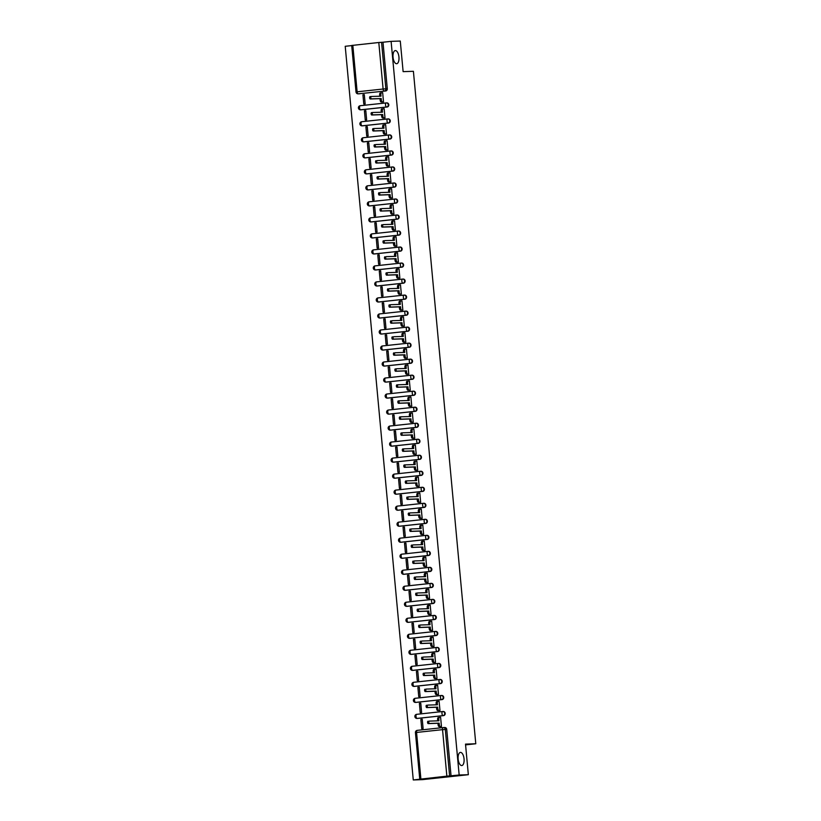 <?xml version="1.0" encoding="UTF-8"?>
<svg xmlns="http://www.w3.org/2000/svg" width="821" height="821" viewBox="0 0 821 821"><rect width="100%" height="100%" fill="white"/><g stroke="black" fill="none" stroke-linecap="round" stroke-linejoin="round"><path stroke-width="1.23" d="M396.605 63.72A6.599 2.945 -96.1 0 1 393.054 57.357A6.599 2.945 -96.1 0 1 395.291 50.594A6.599 2.945 -96.1 0 1 395.383 50.584A6.599 2.945 -96.1 0 1 398.934 56.947A6.599 2.945 -96.1 0 1 396.707 63.72A6.599 2.945 -96.1 0 1 396.605 63.72M461.71 765.552A6.599 2.945 -96.1 0 1 458.159 759.189A6.599 2.945 -96.1 0 1 460.396 752.416A6.599 2.945 -96.1 0 1 460.489 752.405A6.599 2.945 -96.1 0 1 464.039 758.778A6.599 2.945 -96.1 0 1 461.813 765.541A6.599 2.945 -96.1 0 1 461.71 765.552M360.922 109.809A2.063 1.847 -91.9 0 0 361.168 109.798L387.143 107.007A2.063 1.847 -91.9 0 0 386.763 102.892L386.496 102.902M362.41 125.829A2.063 1.847 -91.9 0 0 362.646 125.818L388.631 123.017A2.063 1.847 -91.9 0 0 388.241 118.912L387.984 118.922M363.888 141.838A2.063 1.847 -91.9 0 0 364.134 141.838L390.108 139.036A2.063 1.847 -91.9 0 0 389.729 134.931L389.472 134.942M365.376 157.858A2.063 1.847 -91.9 0 0 365.622 157.848L391.596 155.056A2.063 1.847 -91.9 0 0 391.217 150.941L390.95 150.951M366.864 173.878A2.063 1.847 -91.9 0 0 367.11 173.867L393.085 171.066A2.063 1.847 -91.9 0 0 392.705 166.961L392.438 166.971M368.352 189.887A2.063 1.847 -91.9 0 0 368.598 189.877L394.573 187.085A2.063 1.847 -91.9 0 0 394.193 182.98L393.926 182.98M369.84 205.907A2.063 1.847 -91.9 0 0 370.076 205.897L396.05 203.095A2.063 1.847 -91.9 0 0 395.671 198.99L395.414 199M371.318 221.916A2.063 1.847 -91.9 0 0 371.564 221.916L397.538 219.115A2.063 1.847 -91.9 0 0 397.159 215.01L396.892 215.02M372.806 237.936A2.063 1.847 -91.9 0 0 373.052 237.926L399.027 235.134A2.063 1.847 -91.9 0 0 398.647 231.029L398.38 231.029M374.294 253.956A2.063 1.847 -91.9 0 0 374.54 253.946L400.515 251.144A2.063 1.847 -91.9 0 0 400.135 247.039L399.868 247.049M375.782 269.965A2.063 1.847 -91.9 0 0 376.018 269.965L401.992 267.164A2.063 1.847 -91.9 0 0 401.613 263.059L401.356 263.069M377.26 285.985A2.063 1.847 -91.9 0 0 377.506 285.975L403.48 283.183A2.063 1.847 -91.9 0 0 403.101 279.068L402.844 279.078M378.748 302.005A2.063 1.847 -91.9 0 0 378.994 301.995L404.969 299.193A2.063 1.847 -91.9 0 0 404.589 295.088L404.322 295.098M380.236 318.014A2.063 1.847 -91.9 0 0 380.482 318.004L406.457 315.213A2.063 1.847 -91.9 0 0 406.077 311.108L405.81 311.108M381.724 334.034A2.063 1.847 -91.9 0 0 381.97 334.024L407.945 331.222A2.063 1.847 -91.9 0 0 407.555 327.117L407.298 327.127M383.202 350.044A2.063 1.847 -91.9 0 0 383.448 350.044L409.422 347.242A2.063 1.847 -91.9 0 0 409.043 343.137L408.786 343.147M384.69 366.063A2.063 1.847 -91.9 0 0 384.936 366.053L410.911 363.262A2.063 1.847 -91.9 0 0 410.531 359.157L410.264 359.157M386.178 382.083A2.063 1.847 -91.9 0 0 386.424 382.073L412.399 379.271A2.063 1.847 -91.9 0 0 412.019 375.166L411.752 375.176M387.666 398.093A2.063 1.847 -91.9 0 0 387.912 398.093L413.887 395.291A2.063 1.847 -91.9 0 0 413.507 391.186L413.24 391.196M389.154 414.112A2.063 1.847 -91.9 0 0 389.39 414.102L415.364 411.311A2.063 1.847 -91.9 0 0 414.985 407.195L414.728 407.206M390.632 430.132A2.063 1.847 -91.9 0 0 390.878 430.122L416.852 427.32A2.063 1.847 -91.9 0 0 416.473 423.215L416.216 423.226M392.12 446.142A2.063 1.847 -91.9 0 0 392.366 446.131L418.341 443.34A2.063 1.847 -91.9 0 0 417.961 439.235L417.694 439.235M393.608 462.161A2.063 1.847 -91.9 0 0 393.854 462.151L419.829 459.35A2.063 1.847 -91.9 0 0 419.449 455.245L419.182 455.255M395.096 478.171A2.063 1.847 -91.9 0 0 395.342 478.171L421.317 475.369A2.063 1.847 -91.9 0 0 420.927 471.264L420.67 471.275M396.574 494.191A2.063 1.847 -91.9 0 0 396.82 494.18L422.794 491.389A2.063 1.847 -91.9 0 0 422.415 487.284L422.158 487.284M398.062 510.21A2.063 1.847 -91.9 0 0 398.308 510.2L424.283 507.399A2.063 1.847 -91.9 0 0 423.903 503.294L423.636 503.304M399.55 526.22A2.063 1.847 -91.9 0 0 399.796 526.22L425.771 523.418A2.063 1.847 -91.9 0 0 425.391 519.313L425.124 519.324M401.038 542.24A2.063 1.847 -91.9 0 0 401.284 542.229L427.259 539.438A2.063 1.847 -91.9 0 0 426.879 535.323L426.612 535.333M402.526 558.259A2.063 1.847 -91.9 0 0 402.762 558.249L428.736 555.448A2.063 1.847 -91.9 0 0 428.357 551.343L428.1 551.353M404.004 574.269A2.063 1.847 -91.9 0 0 404.25 574.259L430.225 571.467A2.063 1.847 -91.9 0 0 429.845 567.362L429.588 567.373M405.492 590.289A2.063 1.847 -91.9 0 0 405.738 590.278L431.713 587.477A2.063 1.847 -91.9 0 0 431.333 583.372L431.066 583.382M406.98 606.308A2.063 1.847 -91.9 0 0 407.226 606.298L433.201 603.497A2.063 1.847 -91.9 0 0 432.821 599.392L432.554 599.402M408.468 622.318A2.063 1.847 -91.9 0 0 408.714 622.308L434.689 619.516A2.063 1.847 -91.9 0 0 434.299 615.411L434.042 615.411M409.946 638.338A2.063 1.847 -91.9 0 0 410.192 638.328L436.167 635.526A2.063 1.847 -91.9 0 0 435.787 631.421L435.53 631.431M411.434 654.347A2.063 1.847 -91.9 0 0 411.68 654.347L437.655 651.546A2.063 1.847 -91.9 0 0 437.275 647.441L437.008 647.451M412.922 670.367A2.063 1.847 -91.9 0 0 413.168 670.357L439.143 667.565A2.063 1.847 -91.9 0 0 438.763 663.45L438.496 663.46M414.41 686.387A2.063 1.847 -91.9 0 0 414.656 686.377L440.631 683.575A2.063 1.847 -91.9 0 0 440.251 679.47L439.984 679.48M415.898 702.396A2.063 1.847 -91.9 0 0 416.134 702.386L442.109 699.595A2.063 1.847 -91.9 0 0 441.729 695.49L441.472 695.5M417.376 718.416A2.063 1.847 -91.9 0 0 417.622 718.406L443.597 715.604A2.063 1.847 -91.9 0 0 443.217 711.499L442.96 711.509M351.706 45.596L345.22 46.294L413.271 779.95L446.86 776.153L442.54 729.653L416.565 732.445L420.886 778.955M468.339 774.706L459.165 775.003L391.104 41.358L400.279 41.05L403.121 71.643L413.404 71.304L475.78 743.764L465.507 744.113L468.339 774.706L422.446 779.642L413.271 779.95M352.825 45.299L357.135 91.808L356.006 91.973L351.696 45.463L378.799 42.507L382.986 42.23L387.296 88.74A2.063 1.847 88.1 0 1 385.654 90.987L358.254 93.83A2.063 1.847 88.1 0 1 358.13 93.84L359.557 93.789A2.063 1.847 -91.9 0 0 359.68 93.789M382.986 42.23L391.104 41.358M451.047 775.886L446.727 729.376L442.54 729.653A2.063 0.924 -96.1 0 1 443.248 727.57L417.273 730.362A2.063 2.063 0 0 0 415.436 732.609L416.565 732.445A2.063 0.924 -96.1 0 1 417.273 730.362A2.063 0.924 -96.1 0 1 417.304 730.362L443.217 727.57A2.063 0.924 -96.1 0 1 443.278 727.57A2.063 1.847 88.1 0 1 445.3 729.417L449.61 775.927L459.165 775.003M449.61 775.927L446.86 776.153M440.077 726.606L441.462 726.523L440.6 717.277L439.82 717.359M420.865 719.401L421.727 728.648L423.102 728.494L422.24 719.258L420.865 719.401L422.251 719.36M419.387 703.392L420.239 712.628L421.614 712.484L420.763 703.238L419.387 703.392L420.773 703.34M438.588 710.596L439.974 710.504L439.112 701.267L438.332 701.35M417.899 687.372L418.751 696.619L420.126 696.465L419.274 687.228L417.899 687.372L419.285 687.331M437.1 694.576L438.486 694.484L437.634 685.248L436.844 685.33M416.411 671.362L417.273 680.599L418.648 680.445L417.786 671.209L416.411 671.362L417.797 671.311M435.623 678.567L436.998 678.474L436.146 669.228L435.366 669.32M414.923 655.343L415.785 664.579L417.16 664.435L416.298 655.189L414.923 655.343L416.309 655.291M434.135 662.547L435.52 662.455L434.658 653.218L433.878 653.3M413.435 639.323L414.297 648.569L415.672 648.416L414.821 639.179L413.435 639.323L414.831 639.282M432.646 646.527L434.032 646.445L433.17 637.199L432.39 637.281M411.957 623.313L412.809 632.55L414.184 632.406L413.332 623.16L411.957 623.313L413.343 623.262M431.158 630.518L432.544 630.425L431.692 621.189L430.902 621.271M410.469 607.294L411.321 616.53L412.706 616.386L411.844 607.15L410.469 607.294L411.855 607.253M429.681 614.498L431.056 614.406L430.204 605.169L429.424 605.251M408.981 591.274L409.843 600.52L411.218 600.367L410.356 591.13L408.981 591.274L410.367 591.233M428.193 598.478L429.578 598.396L428.716 589.15L427.936 589.232M407.493 575.264L408.355 584.501L409.73 584.357L408.868 575.111L407.493 575.264L408.879 575.213M426.704 582.469L428.09 582.376L427.228 573.14L426.448 573.222M406.015 559.245L406.867 568.481L408.242 568.337L407.39 559.101L406.015 559.245L407.401 559.204M425.216 566.449L426.602 566.357L425.74 557.12L424.96 557.202M404.527 543.235L405.379 552.471L406.754 552.317L405.902 543.081L404.527 543.235L405.913 543.184M423.728 550.439L425.114 550.347L424.262 541.101L423.472 541.193M403.039 527.215L403.901 536.452L405.276 536.308L404.414 527.061L403.039 527.215L404.425 527.164M422.251 534.42L423.626 534.327L422.774 525.091L421.994 525.173M401.551 511.196L402.413 520.442L403.788 520.288L402.926 511.052L401.551 511.196L402.937 511.155M420.763 518.4L422.148 518.308L421.286 509.071L420.506 509.153M400.063 495.186L400.925 504.422L402.3 504.279L401.448 495.032L400.063 495.186L401.459 495.135M419.274 502.39L420.66 502.298L419.798 493.062L419.018 493.144M398.585 479.166L399.437 488.403L400.812 488.259L399.96 479.023L398.585 479.166L399.971 479.125M417.786 486.371L419.172 486.278L418.32 477.042L417.53 477.124M397.097 463.147L397.949 472.393L399.334 472.239L398.472 463.003L397.097 463.147L398.483 463.106M416.309 470.351L417.684 470.269L416.832 461.022L416.052 461.104M395.609 447.137L396.471 456.373L397.846 456.23L396.984 446.983L395.609 447.137L396.995 447.086M414.821 454.341L416.206 454.249L415.344 445.013L414.564 445.095M394.121 431.117L394.983 440.354L396.358 440.21L395.506 430.974L394.121 431.117L395.506 431.076M413.332 438.322L414.718 438.229L413.856 428.993L413.076 429.075M392.643 415.098L393.495 424.344L394.87 424.19L394.018 414.954L392.643 415.098L394.029 415.057M411.844 422.312L413.23 422.22L412.368 412.973L411.588 413.066M391.155 399.088L392.007 408.324L393.382 408.181L392.53 398.934L391.155 399.088L392.541 399.037M410.367 406.292L411.742 406.2L410.89 396.964L410.1 397.046M389.667 383.068L390.529 392.315L391.904 392.161L391.042 382.925L389.667 383.068L391.053 383.027M408.879 390.273L410.254 390.18L409.402 380.944L408.622 381.026M388.179 367.059L389.041 376.295L390.416 376.151L389.554 366.905L388.179 367.059L389.565 367.008M407.39 374.263L408.776 374.171L407.914 364.924L407.134 365.017M386.691 351.039L387.553 360.275L388.928 360.132L388.076 350.895L386.691 351.039L388.087 350.998M405.902 358.243L407.288 358.151L406.426 348.915L405.646 348.997M385.213 335.019L386.065 344.266L387.44 344.112L386.588 334.876L385.213 335.019L386.599 334.978M404.414 342.224L405.8 342.141L404.948 332.895L404.158 332.977M383.725 319.01L384.577 328.246L385.962 328.102L385.1 318.856L383.725 319.01L385.111 318.959M402.937 326.214L404.312 326.122L403.46 316.885L402.68 316.968M382.237 302.99L383.099 312.226L384.474 312.083L383.612 302.846L382.237 302.99L383.623 302.949M401.448 310.194L402.834 310.102L401.972 300.866L401.192 300.948M380.749 286.97L381.611 296.217L382.986 296.063L382.134 286.827L380.749 286.97L382.134 286.929M399.96 294.175L401.346 294.092L400.484 284.846L399.704 284.938M379.271 270.961L380.123 280.197L381.498 280.053L380.646 270.807L379.271 270.961L380.657 270.909M398.472 278.165L399.858 278.073L398.996 268.836L398.216 268.919M377.783 254.941L378.635 264.188L380.02 264.034L379.158 254.797L377.783 254.941L379.169 254.9M396.995 262.145L398.37 262.053L397.518 252.817L396.738 252.899M376.295 238.932L377.157 248.168L378.532 248.024L377.67 238.778L376.295 238.932L377.681 238.88M395.506 246.136L396.882 246.043L396.03 236.797L395.25 236.889M374.807 222.912L375.669 232.148L377.044 232.004L376.182 222.768L374.807 222.912L376.192 222.86M394.018 230.116L395.404 230.024L394.542 220.787L393.762 220.87M373.329 206.892L374.181 216.139L375.556 215.985L374.704 206.748L373.329 206.892L374.715 206.851M392.53 214.096L393.916 214.014L393.054 204.768L392.274 204.85M371.841 190.883L372.693 200.119L374.068 199.975L373.216 190.729L371.841 190.883L373.227 190.831M391.042 198.087L392.428 197.994L391.576 188.758L390.786 188.84M370.353 174.863L371.205 184.099L372.59 183.955L371.728 174.719L370.353 174.863L371.739 174.822M389.565 182.067L390.94 181.975L390.088 172.738L389.308 172.821M368.865 158.843L369.727 168.089L371.102 167.936L370.24 158.699L368.865 158.843L370.25 158.802M388.076 166.047L389.462 165.965L388.6 156.719L387.82 156.811M367.377 142.833L368.239 152.07L369.614 151.926L368.762 142.68L367.377 142.833L368.762 142.782M386.588 150.038L387.974 149.945L387.112 140.709L386.332 140.791M365.899 126.814L366.751 136.06L368.126 135.906L367.274 126.67L365.899 126.814L367.285 126.773M385.1 134.018L386.486 133.926L385.634 124.689L384.844 124.771M364.411 110.804L365.263 120.04L366.648 119.887L365.786 110.65L364.411 110.804L365.797 110.753M383.623 118.008L384.998 117.916L384.146 108.67L383.366 108.762M362.923 94.784L363.785 104.021L365.16 103.877L364.298 94.641L362.923 94.784L364.308 94.733M382.134 101.989L383.51 101.896L382.658 92.66L381.878 92.742M465.569 744.873L475.78 743.764M446.727 729.376A2.063 1.847 -91.9 0 0 444.705 727.519L443.514 727.56M440.61 717.338L439.543 717.369A2.063 0.924 83.9 0 0 439.512 717.38A2.063 0.924 83.9 0 0 438.814 719.453L438.937 720.787L429.188 721.115A1.19 0.534 83.9 0 0 429.167 721.115A1.19 0.534 83.9 0 0 428.767 722.336A1.19 0.534 83.9 0 0 429.404 723.475L439.153 723.157L439.286 724.491A2.063 0.924 83.9 0 0 440.395 726.513L439.204 726.636A2.063 0.924 -96.1 0 1 438.086 724.615L437.962 723.28L428.213 723.609A1.19 0.534 -96.1 0 1 427.577 722.459A1.19 0.534 -96.1 0 1 427.977 721.249A1.19 0.534 -96.1 0 1 427.998 721.238L427.977 721.249M437.737 720.828L437.624 719.586A2.063 0.924 -96.1 0 1 438.322 717.503A2.063 0.924 -96.1 0 1 438.352 717.503L438.322 717.503M440.867 726.585L439.204 726.636M441.452 726.472L440.395 726.513M439.153 723.157L437.962 723.28M439.122 701.319L438.065 701.36A2.063 0.924 83.9 0 0 437.326 703.443L437.449 704.777L427.7 705.095A1.19 0.534 83.9 0 0 427.69 705.095A1.19 0.534 83.9 0 0 427.279 706.317A1.19 0.534 83.9 0 0 427.926 707.456L437.675 707.138L437.798 708.472A2.063 0.924 83.9 0 0 438.907 710.493L437.716 710.627A2.063 0.924 -96.1 0 1 436.608 708.605L436.474 707.261L426.725 707.589A1.19 0.534 -96.1 0 1 426.089 706.44A1.19 0.534 -96.1 0 1 426.489 705.229A1.19 0.534 -96.1 0 1 426.51 705.229L426.489 705.229M436.249 704.818L436.136 703.566A2.063 0.924 -96.1 0 1 436.834 701.483A2.063 0.924 -96.1 0 1 436.864 701.483L438.004 701.36M439.379 710.565L437.716 710.627M438.065 701.36A2.063 0.924 83.9 0 0 438.034 701.36L436.834 701.483M439.974 710.463L438.907 710.493M437.675 707.138L436.474 707.261M437.634 685.309L436.577 685.34A2.063 0.924 83.9 0 0 435.848 687.423L435.972 688.757L426.212 689.086A1.19 0.534 83.9 0 0 426.202 689.086A1.19 0.534 83.9 0 0 425.801 690.297A1.19 0.534 83.9 0 0 426.438 691.446L436.187 691.118L436.31 692.452A2.063 0.924 83.9 0 0 437.419 694.474L436.228 694.607A2.063 0.924 -96.1 0 1 435.12 692.585L434.997 691.251L425.247 691.569A1.19 0.534 -96.1 0 1 424.601 690.43A1.19 0.534 -96.1 0 1 425.001 689.209A1.19 0.534 -96.1 0 1 425.021 689.209L425.001 689.209M434.771 688.798L434.648 687.557A2.063 0.924 -96.1 0 1 435.356 685.473A2.063 0.924 -96.1 0 1 435.387 685.473L436.515 685.35M437.891 694.556L436.228 694.607M436.577 685.34A2.063 0.924 83.9 0 0 436.546 685.34L435.356 685.473M438.486 694.443L437.419 694.474M436.187 691.118L434.997 691.251M436.146 669.289L435.089 669.32A2.063 0.924 83.9 0 0 434.36 671.414L434.483 672.748L424.734 673.066A1.19 0.534 83.9 0 0 424.714 673.066A1.19 0.534 83.9 0 0 424.313 674.287A1.19 0.534 83.9 0 0 424.95 675.426L434.699 675.108L434.822 676.442A2.063 0.924 83.9 0 0 435.941 678.464L434.74 678.587A2.063 0.924 -96.1 0 1 433.632 676.566L433.509 675.231L423.759 675.56A1.19 0.534 -96.1 0 1 423.123 674.41A1.19 0.534 -96.1 0 1 423.523 673.199A1.19 0.534 -96.1 0 1 423.533 673.199L423.523 673.199M433.283 672.779L433.16 671.537A2.063 0.924 -96.1 0 1 433.868 669.454A2.063 0.924 -96.1 0 1 433.899 669.454L435.027 669.331M436.403 678.536L434.74 678.587M435.089 669.32A2.063 0.924 83.9 0 0 435.058 669.331L433.868 669.454M436.998 678.423L435.941 678.464M434.699 675.108L433.509 675.231M434.668 653.27L433.601 653.311A2.063 0.924 83.9 0 0 432.872 655.394L432.995 656.728L423.246 657.046A1.19 0.534 83.9 0 0 423.226 657.057A1.19 0.534 83.9 0 0 422.825 658.268A1.19 0.534 83.9 0 0 423.462 659.417L433.211 659.089L433.334 660.423A2.063 0.924 83.9 0 0 434.453 662.444L433.262 662.578A2.063 0.924 -96.1 0 1 432.144 660.556L432.02 659.222L422.271 659.54A1.19 0.534 -96.1 0 1 421.635 658.401A1.19 0.534 -96.1 0 1 422.035 657.18A1.19 0.534 -96.1 0 1 422.056 657.18L422.035 657.18M431.795 656.769L431.682 655.517A2.063 0.924 -96.1 0 1 432.38 653.444A2.063 0.924 -96.1 0 1 432.41 653.434L433.539 653.311M434.925 662.516L433.262 662.578M433.601 653.311A2.063 0.924 83.9 0 0 433.57 653.311L432.38 653.444M435.51 662.414L434.453 662.444M433.211 659.089L432.02 659.222M433.18 637.26L432.113 637.291A2.063 0.924 83.9 0 0 431.384 639.374L431.507 640.708L421.758 641.037A1.19 0.534 83.9 0 0 421.737 641.037A1.19 0.534 83.9 0 0 421.337 642.248A1.19 0.534 83.9 0 0 421.973 643.397L431.733 643.069L431.856 644.403A2.063 0.924 83.9 0 0 432.965 646.435L431.774 646.558A2.063 0.924 -96.1 0 1 430.656 644.536L430.532 643.202L420.783 643.52A1.19 0.534 -96.1 0 1 420.147 642.381A1.19 0.534 -96.1 0 1 420.547 641.16A1.19 0.534 -96.1 0 1 420.568 641.16L420.547 641.16M430.307 640.749L430.194 639.508A2.063 0.924 -96.1 0 1 430.892 637.424A2.063 0.924 -96.1 0 1 430.922 637.424L432.062 637.301M433.437 646.507L431.774 646.558M432.113 637.291A2.063 0.924 83.9 0 0 432.092 637.291L430.892 637.424M434.022 646.394L432.965 646.435M431.733 643.069L430.532 643.202M431.692 621.24L430.635 621.281A2.063 0.924 83.9 0 0 429.896 623.365L430.019 624.699L420.27 625.017A1.19 0.534 83.9 0 0 420.26 625.017A1.19 0.534 83.9 0 0 419.859 626.238A1.19 0.534 83.9 0 0 420.496 627.377L430.245 627.059L430.368 628.393A2.063 0.924 83.9 0 0 431.477 630.415L430.286 630.538A2.063 0.924 -96.1 0 1 429.178 628.517L429.055 627.182L419.295 627.511A1.19 0.534 -96.1 0 1 418.659 626.361A1.19 0.534 -96.1 0 1 419.059 625.15A1.19 0.534 -96.1 0 1 419.079 625.15L419.059 625.15M428.819 624.74L428.706 623.488A2.063 0.924 -96.1 0 1 429.404 621.405A2.063 0.924 -96.1 0 1 429.434 621.405L430.573 621.281M431.949 630.487L430.286 630.538M430.635 621.281A2.063 0.924 83.9 0 0 430.604 621.281L429.404 621.405M432.544 630.384L431.477 630.415M430.245 627.059L429.055 627.182M430.204 605.231L429.147 605.262A2.063 0.924 83.9 0 0 428.418 607.345L428.541 608.679L418.792 609.008A1.19 0.534 83.9 0 0 418.772 609.008A1.19 0.534 83.9 0 0 418.371 610.219A1.19 0.534 83.9 0 0 419.008 611.368L428.757 611.04L428.88 612.374A2.063 0.924 83.9 0 0 429.999 614.395L428.798 614.529A2.063 0.924 -96.1 0 1 427.69 612.507L427.567 611.173L417.817 611.491A1.19 0.534 -96.1 0 1 417.181 610.352A1.19 0.534 -96.1 0 1 417.581 609.131A1.19 0.534 -96.1 0 1 417.591 609.131L417.581 609.131M427.341 608.72L427.218 607.478A2.063 0.924 -96.1 0 1 427.926 605.395A2.063 0.924 -96.1 0 1 427.957 605.395L429.085 605.272M430.461 614.467L428.798 614.529M429.147 605.262A2.063 0.924 83.9 0 0 429.116 605.262L427.926 605.395M431.056 614.365L429.999 614.395M428.757 611.04L427.567 611.173M428.726 589.211L427.659 589.242A2.063 0.924 83.9 0 0 427.628 589.252A2.063 0.924 83.9 0 0 426.93 591.325L427.053 592.659L417.304 592.988A1.19 0.534 83.9 0 0 417.284 592.988A1.19 0.534 83.9 0 0 416.883 594.209A1.19 0.534 83.9 0 0 417.52 595.348L427.269 595.03L427.392 596.364A2.063 0.924 83.9 0 0 428.511 598.386L427.31 598.509A2.063 0.924 -96.1 0 1 426.202 596.487L426.078 595.153L416.329 595.482A1.19 0.534 -96.1 0 1 415.693 594.332A1.19 0.534 -96.1 0 1 416.093 593.121A1.19 0.534 -96.1 0 1 416.114 593.111L416.093 593.121M425.853 592.7L425.74 591.459A2.063 0.924 -96.1 0 1 426.438 589.375A2.063 0.924 -96.1 0 1 426.468 589.375L427.597 589.252M428.983 598.458L427.31 598.509M429.568 598.345L428.511 598.386M427.269 595.03L426.078 595.153M427.238 573.191L426.171 573.232A2.063 0.924 83.9 0 0 425.442 575.316L425.565 576.65L415.816 576.968A1.19 0.534 83.9 0 0 415.795 576.968A1.19 0.534 83.9 0 0 415.395 578.189A1.19 0.534 83.9 0 0 416.031 579.328L425.791 579.01L425.914 580.344A2.063 0.924 83.9 0 0 427.023 582.366L425.832 582.5A2.063 0.924 -96.1 0 1 424.714 580.468L424.59 579.133L414.841 579.462A1.19 0.534 -96.1 0 1 414.205 578.312A1.19 0.534 -96.1 0 1 414.605 577.101A1.19 0.534 -96.1 0 1 414.626 577.101L414.605 577.101M424.365 576.691L424.252 575.439A2.063 0.924 -96.1 0 1 424.95 573.356A2.063 0.924 -96.1 0 1 424.98 573.356L426.109 573.232M427.495 582.438L425.832 582.5M426.171 573.232A2.063 0.924 83.9 0 0 426.14 573.232L424.95 573.356M428.08 582.335L427.023 582.366M425.791 579.01L424.59 579.133M425.75 557.182L424.693 557.213A2.063 0.924 83.9 0 0 424.662 557.213A2.063 0.924 83.9 0 0 423.954 559.296L424.077 560.63L414.328 560.959A1.19 0.534 83.9 0 0 414.318 560.959A1.19 0.534 83.9 0 0 413.907 562.169A1.19 0.534 83.9 0 0 414.554 563.319L424.303 562.99L424.426 564.325A2.063 0.924 83.9 0 0 425.535 566.346L424.344 566.48A2.063 0.924 -96.1 0 1 423.236 564.458L423.102 563.124L413.353 563.442A1.19 0.534 -96.1 0 1 412.717 562.303A1.19 0.534 -96.1 0 1 413.117 561.082A1.19 0.534 -96.1 0 1 413.137 561.082L413.117 561.082M422.877 560.671L422.764 559.429A2.063 0.924 -96.1 0 1 423.462 557.346A2.063 0.924 -96.1 0 1 423.492 557.346L424.631 557.223M426.007 566.428L424.344 566.48M426.602 566.316L425.535 566.346M424.303 562.99L423.102 563.124M424.262 541.162L423.205 541.193A2.063 0.924 83.9 0 0 423.174 541.203A2.063 0.924 83.9 0 0 422.476 543.286L422.599 544.621L412.84 544.939A1.19 0.534 83.9 0 0 412.83 544.939A1.19 0.534 83.9 0 0 412.429 546.16A1.19 0.534 83.9 0 0 413.066 547.299L422.815 546.981L422.938 548.315A2.063 0.924 83.9 0 0 424.047 550.337L422.856 550.46A2.063 0.924 -96.1 0 1 421.748 548.438L421.625 547.104L411.875 547.433A1.19 0.534 -96.1 0 1 411.229 546.283A1.19 0.534 -96.1 0 1 411.639 545.072A1.19 0.534 -96.1 0 1 411.649 545.072L411.639 545.072M421.399 544.651L421.276 543.41A2.063 0.924 -96.1 0 1 421.984 541.326A2.063 0.924 -96.1 0 1 422.015 541.326L423.143 541.203M424.519 550.409L422.856 550.46M425.114 550.296L424.047 550.337M422.815 546.981L421.625 547.104M422.774 525.142L421.717 525.183A2.063 0.924 83.9 0 0 421.686 525.183A2.063 0.924 83.9 0 0 420.988 527.267L421.111 528.601L411.362 528.919A1.19 0.534 83.9 0 0 411.342 528.929A1.19 0.534 83.9 0 0 410.941 530.14A1.19 0.534 83.9 0 0 411.578 531.279L421.327 530.961L421.45 532.295A2.063 0.924 83.9 0 0 422.569 534.317L421.368 534.45A2.063 0.924 -96.1 0 1 420.26 532.429L420.136 531.095L410.387 531.413A1.19 0.534 -96.1 0 1 409.751 530.274A1.19 0.534 -96.1 0 1 410.151 529.052A1.19 0.534 -96.1 0 1 410.161 529.052L410.151 529.052M419.911 528.642L419.798 527.39A2.063 0.924 -96.1 0 1 420.496 525.317A2.063 0.924 -96.1 0 1 420.526 525.307L421.655 525.183M423.031 534.389L421.368 534.45M423.626 534.286L422.569 534.317M421.327 530.961L420.136 531.095M421.296 509.133L420.229 509.164A2.063 0.924 83.9 0 0 420.198 509.164A2.063 0.924 83.9 0 0 419.5 511.247L419.623 512.581L409.874 512.909A1.19 0.534 83.9 0 0 409.853 512.909A1.19 0.534 83.9 0 0 409.453 514.12A1.19 0.534 83.9 0 0 410.09 515.27L419.839 514.941L419.962 516.276A2.063 0.924 83.9 0 0 421.081 518.308L419.89 518.431A2.063 0.924 -96.1 0 1 418.772 516.409L418.648 515.075L408.899 515.393A1.19 0.534 -96.1 0 1 408.263 514.254A1.19 0.534 -96.1 0 1 408.663 513.033A1.19 0.534 -96.1 0 1 408.684 513.033L408.663 513.033M418.423 512.622L418.31 511.38A2.063 0.924 -96.1 0 1 419.008 509.297A2.063 0.924 -96.1 0 1 419.038 509.297L420.167 509.174M421.553 518.379L419.89 518.431M422.138 518.267L421.081 518.308M419.839 514.941L418.648 515.075M419.808 493.113L418.751 493.154A2.063 0.924 83.9 0 0 418.72 493.154A2.063 0.924 83.9 0 0 418.012 495.237L418.135 496.572L408.386 496.89A1.19 0.534 83.9 0 0 408.365 496.89A1.19 0.534 83.9 0 0 407.965 498.111A1.19 0.534 83.9 0 0 408.612 499.25L418.361 498.932L418.484 500.266A2.063 0.924 83.9 0 0 419.593 502.288L418.402 502.411A2.063 0.924 -96.1 0 1 417.284 500.389L417.16 499.055L407.411 499.384A1.19 0.534 -96.1 0 1 406.775 498.234A1.19 0.534 -96.1 0 1 407.175 497.023A1.19 0.534 -96.1 0 1 407.195 497.023L407.175 497.023M416.935 496.613L416.822 495.361A2.063 0.924 -96.1 0 1 417.52 493.277A2.063 0.924 -96.1 0 1 417.55 493.277L417.52 493.277M420.065 502.36L418.402 502.411M420.65 502.257L419.593 502.288M418.361 498.932L417.16 499.055M418.32 477.104L417.263 477.134A2.063 0.924 83.9 0 0 417.232 477.134A2.063 0.924 83.9 0 0 416.524 479.218L416.658 480.552L406.898 480.88A1.19 0.534 83.9 0 0 406.888 480.88A1.19 0.534 83.9 0 0 406.487 482.091A1.19 0.534 83.9 0 0 407.124 483.241L416.873 482.912L416.996 484.246A2.063 0.924 83.9 0 0 418.105 486.268L416.914 486.401A2.063 0.924 -96.1 0 1 415.806 484.38L415.683 483.046L405.923 483.364A1.19 0.534 -96.1 0 1 405.287 482.225A1.19 0.534 -96.1 0 1 405.687 481.003A1.19 0.534 -96.1 0 1 405.707 481.003L406.867 480.88M415.447 480.593L415.334 479.351A2.063 0.924 -96.1 0 1 416.031 477.268A2.063 0.924 -96.1 0 1 416.062 477.258L416.031 477.268M418.577 486.34L416.914 486.401M419.172 486.237L418.105 486.268M416.873 482.912L415.683 483.046M416.832 461.084L415.775 461.115A2.063 0.924 83.9 0 0 415.744 461.125A2.063 0.924 83.9 0 0 415.046 463.198L415.169 464.532L405.42 464.86A1.19 0.534 83.9 0 0 405.4 464.86A1.19 0.534 83.9 0 0 404.999 466.082A1.19 0.534 83.9 0 0 405.636 467.221L415.385 466.903L415.508 468.237A2.063 0.924 83.9 0 0 416.627 470.259L415.426 470.382A2.063 0.924 -96.1 0 1 414.318 468.36L414.195 467.026L404.445 467.354A1.19 0.534 -96.1 0 1 403.809 466.205A1.19 0.534 -96.1 0 1 404.209 464.994A1.19 0.534 -96.1 0 1 404.219 464.984L405.379 464.86M413.969 464.573L413.846 463.331A2.063 0.924 -96.1 0 1 414.554 461.248A2.063 0.924 -96.1 0 1 414.584 461.248L414.554 461.248M417.089 470.33L415.426 470.382M417.684 470.217L416.627 470.259M415.385 466.903L414.195 467.026M415.354 445.064L414.287 445.105A2.063 0.924 83.9 0 0 414.256 445.105A2.063 0.924 83.9 0 0 413.558 447.188L413.681 448.523L403.932 448.841A1.19 0.534 83.9 0 0 403.911 448.841A1.19 0.534 83.9 0 0 403.511 450.062A1.19 0.534 83.9 0 0 404.148 451.201L413.897 450.883L414.02 452.217A2.063 0.924 83.9 0 0 415.139 454.239L413.948 454.372A2.063 0.924 -96.1 0 1 412.83 452.34L412.706 451.006L402.957 451.334A1.19 0.534 -96.1 0 1 402.321 450.185A1.19 0.534 -96.1 0 1 402.721 448.974A1.19 0.534 -96.1 0 1 402.742 448.974L403.891 448.851M412.481 448.564L412.368 447.312A2.063 0.924 -96.1 0 1 413.066 445.228A2.063 0.924 -96.1 0 1 413.096 445.228L413.066 445.228M415.611 454.311L413.948 454.372M416.196 454.208L415.139 454.239M413.897 450.883L412.706 451.006M413.866 429.055L412.799 429.085A2.063 0.924 83.9 0 0 412.768 429.085A2.063 0.924 83.9 0 0 412.07 431.169L412.193 432.503L402.444 432.831A1.19 0.534 83.9 0 0 402.423 432.831A1.19 0.534 83.9 0 0 402.023 434.042A1.19 0.534 83.9 0 0 402.659 435.192L412.419 434.863L412.542 436.197A2.063 0.924 83.9 0 0 413.651 438.219L412.46 438.352A2.063 0.924 -96.1 0 1 411.342 436.331L411.218 434.997L401.469 435.315A1.19 0.534 -96.1 0 1 400.833 434.176A1.19 0.534 -96.1 0 1 401.233 432.954A1.19 0.534 -96.1 0 1 401.253 432.954L402.413 432.831M410.993 432.544L410.88 431.302A2.063 0.924 -96.1 0 1 411.578 429.219A2.063 0.924 -96.1 0 1 411.608 429.219L411.578 429.219M414.123 438.301L412.46 438.352M414.708 438.188L413.651 438.219M412.419 434.863L411.218 434.997M412.378 413.035L411.321 413.066A2.063 0.924 83.9 0 0 411.29 413.076A2.063 0.924 83.9 0 0 410.582 415.159L410.705 416.493L400.956 416.811A1.19 0.534 83.9 0 0 400.946 416.811A1.19 0.534 83.9 0 0 400.535 418.033A1.19 0.534 83.9 0 0 401.182 419.172L410.931 418.854L411.054 420.188A2.063 0.924 83.9 0 0 412.163 422.21L410.972 422.333A2.063 0.924 -96.1 0 1 409.864 420.311L409.73 418.977L399.981 419.305A1.19 0.534 -96.1 0 1 399.345 418.156A1.19 0.534 -96.1 0 1 399.745 416.945A1.19 0.534 -96.1 0 1 399.765 416.945L400.925 416.811M409.505 416.524L409.392 415.282A2.063 0.924 -96.1 0 1 410.09 413.199A2.063 0.924 -96.1 0 1 410.12 413.199L410.09 413.199M412.635 422.281L410.972 422.333M413.23 422.168L412.163 422.21M410.931 418.854L409.73 418.977M410.89 397.015L409.833 397.056A2.063 0.924 83.9 0 0 409.802 397.056A2.063 0.924 83.9 0 0 409.104 399.139L409.227 400.474L399.478 400.792A1.19 0.534 83.9 0 0 399.458 400.802A1.19 0.534 83.9 0 0 399.057 402.013A1.19 0.534 83.9 0 0 399.694 403.152L409.443 402.834L409.566 404.168A2.063 0.924 83.9 0 0 410.674 406.19L409.484 406.323A2.063 0.924 -96.1 0 1 408.376 404.301L408.253 402.967L398.503 403.285A1.19 0.534 -96.1 0 1 397.857 402.146A1.19 0.534 -96.1 0 1 398.267 400.925A1.19 0.534 -96.1 0 1 398.277 400.925L399.437 400.802M408.027 400.515L407.904 399.263A2.063 0.924 -96.1 0 1 408.612 397.19A2.063 0.924 -96.1 0 1 408.642 397.179L408.612 397.19M411.147 406.262L409.484 406.323M411.742 406.159L410.674 406.19M409.443 402.834L408.253 402.967M409.402 381.006L408.345 381.036A2.063 0.924 83.9 0 0 408.314 381.036A2.063 0.924 83.9 0 0 407.616 383.12L407.739 384.454L397.99 384.782A1.19 0.534 83.9 0 0 397.969 384.782A1.19 0.534 83.9 0 0 397.569 385.993A1.19 0.534 83.9 0 0 398.206 387.143L407.955 386.814L408.078 388.148A2.063 0.924 83.9 0 0 409.197 390.18L407.996 390.303A2.063 0.924 -96.1 0 1 406.888 388.282L406.764 386.948L397.015 387.266A1.19 0.534 -96.1 0 1 396.379 386.127A1.19 0.534 -96.1 0 1 396.779 384.905A1.19 0.534 -96.1 0 1 396.789 384.905L397.949 384.782M406.539 384.495L406.426 383.253A2.063 0.924 -96.1 0 1 407.124 381.17A2.063 0.924 -96.1 0 1 407.154 381.17L407.124 381.17M409.658 390.252L407.996 390.303M410.254 390.139L409.197 390.18M407.955 386.814L406.764 386.948M407.924 364.986L406.857 365.027A2.063 0.924 83.9 0 0 406.826 365.027A2.063 0.924 83.9 0 0 406.128 367.11L406.251 368.444L396.502 368.762A1.19 0.534 83.9 0 0 396.481 368.762A1.19 0.534 83.9 0 0 396.081 369.984A1.19 0.534 83.9 0 0 396.717 371.123L406.467 370.805L406.59 372.139A2.063 0.924 83.9 0 0 407.709 374.16L406.518 374.284A2.063 0.924 -96.1 0 1 405.4 372.262L405.276 370.928L395.527 371.256A1.19 0.534 -96.1 0 1 394.891 370.107A1.19 0.534 -96.1 0 1 395.291 368.896A1.19 0.534 -96.1 0 1 395.312 368.896L395.291 368.896M405.051 368.485L404.938 367.233A2.063 0.924 -96.1 0 1 405.636 365.15A2.063 0.924 -96.1 0 1 405.666 365.15L405.636 365.15M408.181 374.232L406.518 374.284M408.766 374.13L407.709 374.16M406.467 370.805L405.276 370.928M406.436 348.976L405.379 349.007A2.063 0.924 83.9 0 0 404.64 351.09L404.763 352.425L395.014 352.753A1.19 0.534 83.9 0 0 394.993 352.753A1.19 0.534 83.9 0 0 394.593 353.964A1.19 0.534 83.9 0 0 395.24 355.113L404.989 354.785L405.112 356.119A2.063 0.924 83.9 0 0 406.221 358.141L405.03 358.274A2.063 0.924 -96.1 0 1 403.911 356.252L403.788 354.918L394.039 355.236A1.19 0.534 -96.1 0 1 393.403 354.097A1.19 0.534 -96.1 0 1 393.803 352.876A1.19 0.534 -96.1 0 1 393.823 352.876L393.803 352.876M403.563 352.466L403.45 351.224A2.063 0.924 -96.1 0 1 404.148 349.141A2.063 0.924 -96.1 0 1 404.178 349.13L405.317 349.017M406.693 358.213L405.03 358.274M405.379 349.007A2.063 0.924 83.9 0 0 405.348 349.007L404.148 349.141M407.278 358.11L406.221 358.141M404.989 354.785L403.788 354.918M404.948 332.957L403.891 332.987A2.063 0.924 83.9 0 0 403.86 332.998A2.063 0.924 83.9 0 0 403.152 335.071L403.285 336.405L393.526 336.733A1.19 0.534 83.9 0 0 393.516 336.733A1.19 0.534 83.9 0 0 393.115 337.954A1.19 0.534 83.9 0 0 393.752 339.094L403.501 338.775L403.624 340.11A2.063 0.924 83.9 0 0 404.732 342.131L403.542 342.254A2.063 0.924 -96.1 0 1 402.434 340.233L402.311 338.899L392.551 339.217A1.19 0.534 -96.1 0 1 391.915 338.078A1.19 0.534 -96.1 0 1 392.315 336.867A1.19 0.534 -96.1 0 1 392.335 336.856L392.315 336.867M402.074 336.446L401.962 335.204A2.063 0.924 -96.1 0 1 402.67 333.121A2.063 0.924 -96.1 0 1 402.69 333.121L403.829 332.998M405.205 342.203L403.542 342.254M405.8 342.09L404.732 342.131M403.501 338.775L402.311 338.899M403.46 316.937L402.403 316.978A2.063 0.924 83.9 0 0 401.674 319.061L401.797 320.395L392.048 320.713A1.19 0.534 83.9 0 0 392.028 320.713A1.19 0.534 83.9 0 0 391.627 321.935A1.19 0.534 83.9 0 0 392.264 323.074L402.013 322.756L402.136 324.09A2.063 0.924 83.9 0 0 403.255 326.111L402.054 326.245A2.063 0.924 -96.1 0 1 400.946 324.213L400.822 322.879L391.073 323.207A1.19 0.534 -96.1 0 1 390.437 322.058A1.19 0.534 -96.1 0 1 390.837 320.847A1.19 0.534 -96.1 0 1 390.847 320.847L390.837 320.847M400.597 320.436L400.474 319.184A2.063 0.924 -96.1 0 1 401.182 317.101A2.063 0.924 -96.1 0 1 401.212 317.101L402.341 316.978M403.716 326.183L402.054 326.245M402.403 316.978A2.063 0.924 83.9 0 0 402.372 316.978L401.182 317.101M404.312 326.081L403.255 326.111M402.013 322.756L400.822 322.879M401.982 300.927L400.915 300.958A2.063 0.924 83.9 0 0 400.186 303.041L400.309 304.375L390.56 304.704A1.19 0.534 83.9 0 0 390.539 304.704A1.19 0.534 83.9 0 0 390.139 305.915A1.19 0.534 83.9 0 0 390.775 307.064L400.525 306.736L400.648 308.07A2.063 0.924 83.9 0 0 401.767 310.092L400.576 310.225A2.063 0.924 -96.1 0 1 399.458 308.203L399.334 306.869L389.585 307.187A1.19 0.534 -96.1 0 1 388.949 306.048A1.19 0.534 -96.1 0 1 389.349 304.827A1.19 0.534 -96.1 0 1 389.37 304.827L389.349 304.827M399.109 304.417L398.996 303.175A2.063 0.924 -96.1 0 1 399.694 301.091A2.063 0.924 -96.1 0 1 399.724 301.091L400.853 300.968M402.239 310.174L400.576 310.225M400.915 300.958A2.063 0.924 83.9 0 0 400.884 300.958L399.694 301.091M402.824 310.061L401.767 310.092M400.525 306.736L399.334 306.869M400.494 284.908L399.427 284.938A2.063 0.924 83.9 0 0 398.698 287.022L398.821 288.366L389.072 288.684A1.19 0.534 83.9 0 0 389.051 288.684A1.19 0.534 83.9 0 0 388.651 289.905A1.19 0.534 83.9 0 0 389.287 291.045L399.047 290.726L399.17 292.06A2.063 0.924 83.9 0 0 400.279 294.082L399.088 294.205A2.063 0.924 -96.1 0 1 397.969 292.184L397.846 290.85L388.097 291.178A1.19 0.534 -96.1 0 1 387.461 290.029A1.19 0.534 -96.1 0 1 387.861 288.818A1.19 0.534 -96.1 0 1 387.881 288.818L387.861 288.818M397.621 288.397L397.508 287.155A2.063 0.924 -96.1 0 1 398.206 285.072A2.063 0.924 -96.1 0 1 398.236 285.072L399.375 284.949M400.751 294.154L399.088 294.205M399.427 284.938A2.063 0.924 83.9 0 0 399.396 284.949L398.206 285.072M401.336 294.041L400.279 294.082M399.047 290.726L397.846 290.85M399.006 268.888L397.949 268.929A2.063 0.924 83.9 0 0 397.21 271.012L397.333 272.346L387.584 272.664A1.19 0.534 83.9 0 0 387.574 272.664A1.19 0.534 83.9 0 0 387.173 273.886A1.19 0.534 83.9 0 0 387.81 275.025L397.559 274.707L397.682 276.041A2.063 0.924 83.9 0 0 398.79 278.062L397.6 278.196A2.063 0.924 -96.1 0 1 396.492 276.174L396.369 274.84L386.609 275.158A1.19 0.534 -96.1 0 1 385.973 274.019A1.19 0.534 -96.1 0 1 386.373 272.798A1.19 0.534 -96.1 0 1 386.393 272.798L386.373 272.798M396.133 272.387L396.02 271.135A2.063 0.924 -96.1 0 1 396.717 269.062A2.063 0.924 -96.1 0 1 396.748 269.052L397.887 268.929M399.263 278.134L397.6 278.196M397.949 268.929A2.063 0.924 83.9 0 0 397.918 268.929L396.717 269.062M399.858 278.032L398.79 278.062M397.559 274.707L396.369 274.84M397.518 252.878L396.461 252.909A2.063 0.924 83.9 0 0 395.732 254.992L395.855 256.326L386.106 256.655A1.19 0.534 83.9 0 0 386.086 256.655A1.19 0.534 83.9 0 0 385.685 257.866A1.19 0.534 83.9 0 0 386.322 259.015L396.071 258.687L396.194 260.021A2.063 0.924 83.9 0 0 397.302 262.053L396.112 262.176A2.063 0.924 -96.1 0 1 395.004 260.154L394.88 258.82L385.131 259.138A1.19 0.534 -96.1 0 1 384.485 257.999A1.19 0.534 -96.1 0 1 384.895 256.778A1.19 0.534 -96.1 0 1 384.905 256.778L384.895 256.778M394.655 256.368L394.532 255.126A2.063 0.924 -96.1 0 1 395.24 253.042A2.063 0.924 -96.1 0 1 395.27 253.042L396.399 252.919M397.775 262.125L396.112 262.176M396.461 252.909A2.063 0.924 83.9 0 0 396.43 252.909L395.24 253.042M398.37 262.012L397.302 262.053M396.071 258.687L394.88 258.82M396.03 236.859L394.973 236.9A2.063 0.924 83.9 0 0 394.244 238.983L394.367 240.317L384.618 240.635A1.19 0.534 83.9 0 0 384.597 240.635A1.19 0.534 83.9 0 0 384.197 241.856A1.19 0.534 83.9 0 0 384.833 242.995L394.583 242.677L394.706 244.011A2.063 0.924 83.9 0 0 395.825 246.033L394.624 246.156A2.063 0.924 -96.1 0 1 393.516 244.135L393.392 242.8L383.643 243.129A1.19 0.534 -96.1 0 1 383.007 241.979A1.19 0.534 -96.1 0 1 383.407 240.769A1.19 0.534 -96.1 0 1 383.417 240.769L383.407 240.769M393.167 240.358L393.054 239.106A2.063 0.924 -96.1 0 1 393.752 237.023A2.063 0.924 -96.1 0 1 393.782 237.023L394.911 236.9M396.286 246.105L394.624 246.156M394.973 236.9A2.063 0.924 83.9 0 0 394.942 236.9L393.752 237.023M396.882 245.992L395.825 246.033M394.583 242.677L393.392 242.8M394.552 220.849L393.485 220.88A2.063 0.924 83.9 0 0 392.756 222.963L392.879 224.297L383.13 224.615A1.19 0.534 83.9 0 0 383.109 224.626A1.19 0.534 83.9 0 0 382.709 225.837A1.19 0.534 83.9 0 0 383.345 226.986L393.095 226.658L393.228 227.992A2.063 0.924 83.9 0 0 394.337 230.013L393.146 230.147A2.063 0.924 -96.1 0 1 392.028 228.125L391.904 226.791L382.155 227.109A1.19 0.534 -96.1 0 1 381.519 225.97A1.19 0.534 -96.1 0 1 381.919 224.749A1.19 0.534 -96.1 0 1 381.939 224.749L381.919 224.749M391.679 224.338L391.566 223.096A2.063 0.924 -96.1 0 1 392.264 221.013A2.063 0.924 -96.1 0 1 392.294 221.003L393.423 220.89M394.809 230.085L393.146 230.147M393.485 220.88A2.063 0.924 83.9 0 0 393.454 220.88L392.264 221.013M395.394 229.983L394.337 230.013M393.095 226.658L391.904 226.791M393.064 204.829L392.007 204.86A2.063 0.924 83.9 0 0 391.976 204.87A2.063 0.924 83.9 0 0 391.268 206.943L391.391 208.277L381.642 208.606A1.19 0.534 83.9 0 0 381.621 208.606A1.19 0.534 83.9 0 0 381.221 209.827A1.19 0.534 83.9 0 0 381.868 210.966L391.617 210.648L391.74 211.982A2.063 0.924 83.9 0 0 392.849 214.004L391.658 214.127A2.063 0.924 -96.1 0 1 390.539 212.105L390.416 210.771L380.667 211.089A1.19 0.534 -96.1 0 1 380.031 209.95A1.19 0.534 -96.1 0 1 380.431 208.739A1.19 0.534 -96.1 0 1 380.451 208.729L380.431 208.739M390.191 208.318L390.078 207.077A2.063 0.924 -96.1 0 1 390.775 204.993A2.063 0.924 -96.1 0 1 390.806 204.993L391.945 204.87M393.321 214.076L391.658 214.127M393.916 213.963L392.849 214.004M391.617 210.648L390.416 210.771M391.576 188.809L390.519 188.851A2.063 0.924 83.9 0 0 390.488 188.851A2.063 0.924 83.9 0 0 389.78 190.934L389.913 192.268L380.154 192.586A1.19 0.534 83.9 0 0 380.144 192.586A1.19 0.534 83.9 0 0 379.743 193.807A1.19 0.534 83.9 0 0 380.38 194.946L390.129 194.628L390.252 195.962A2.063 0.924 83.9 0 0 391.36 197.984L390.17 198.118A2.063 0.924 -96.1 0 1 389.062 196.086L388.938 194.751L379.189 195.08A1.19 0.534 -96.1 0 1 378.543 193.93A1.19 0.534 -96.1 0 1 378.943 192.719A1.19 0.534 -96.1 0 1 378.963 192.719L378.943 192.719M388.702 192.309L388.59 191.057A2.063 0.924 -96.1 0 1 389.298 188.974A2.063 0.924 -96.1 0 1 389.328 188.974L390.457 188.851M391.833 198.056L390.17 198.118M392.428 197.953L391.36 197.984M390.129 194.628L388.938 194.751M390.088 172.8L389.031 172.831A2.063 0.924 83.9 0 0 389 172.831A2.063 0.924 83.9 0 0 388.302 174.914L388.425 176.248L378.676 176.577A1.19 0.534 83.9 0 0 378.655 176.577A1.19 0.534 83.9 0 0 378.255 177.788A1.19 0.534 83.9 0 0 378.892 178.937L388.641 178.609L388.764 179.943A2.063 0.924 83.9 0 0 389.883 181.964L388.682 182.098A2.063 0.924 -96.1 0 1 387.574 180.076L387.45 178.742L377.701 179.06A1.19 0.534 -96.1 0 1 377.065 177.921A1.19 0.534 -96.1 0 1 377.465 176.7A1.19 0.534 -96.1 0 1 377.475 176.7L377.465 176.7M387.225 176.289L387.102 175.047A2.063 0.924 -96.1 0 1 387.81 172.964A2.063 0.924 -96.1 0 1 387.84 172.964L388.969 172.841M390.344 182.046L388.682 182.098M390.94 181.934L389.883 181.964M388.641 178.609L387.45 178.742M388.61 156.78L387.543 156.811A2.063 0.924 83.9 0 0 387.512 156.821A2.063 0.924 83.9 0 0 386.814 158.894L386.937 160.239L377.188 160.557A1.19 0.534 83.9 0 0 377.167 160.557A1.19 0.534 83.9 0 0 376.767 161.778A1.19 0.534 83.9 0 0 377.403 162.917L387.153 162.599L387.276 163.933A2.063 0.924 83.9 0 0 388.395 165.955L387.204 166.078A2.063 0.924 -96.1 0 1 386.086 164.056L385.962 162.722L376.213 163.051A1.19 0.534 -96.1 0 1 375.577 161.901A1.19 0.534 -96.1 0 1 375.977 160.69A1.19 0.534 -96.1 0 1 375.997 160.69L375.977 160.69M385.737 160.269L385.624 159.028A2.063 0.924 -96.1 0 1 386.322 156.944A2.063 0.924 -96.1 0 1 386.352 156.944L387.481 156.821M388.867 166.027L387.204 166.078M389.452 165.914L388.395 165.955M387.153 162.599L385.962 162.722M387.122 140.76L386.055 140.802A2.063 0.924 83.9 0 0 386.024 140.802A2.063 0.924 83.9 0 0 385.326 142.885L385.449 144.219L375.7 144.537A1.19 0.534 83.9 0 0 375.679 144.537A1.19 0.534 83.9 0 0 375.279 145.758A1.19 0.534 83.9 0 0 375.915 146.897L385.675 146.579L385.798 147.913A2.063 0.924 83.9 0 0 386.907 149.935L385.716 150.069A2.063 0.924 -96.1 0 1 384.597 148.047L384.474 146.713L374.725 147.031A1.19 0.534 -96.1 0 1 374.089 145.892A1.19 0.534 -96.1 0 1 374.489 144.67A1.19 0.534 -96.1 0 1 374.509 144.67L374.489 144.67M384.249 144.26L384.136 143.008A2.063 0.924 -96.1 0 1 384.833 140.935A2.063 0.924 -96.1 0 1 384.864 140.925L384.833 140.935M387.379 150.007L385.716 150.069M387.964 149.904L386.907 149.935M385.675 146.579L384.474 146.713M385.634 124.751L384.577 124.782A2.063 0.924 83.9 0 0 384.546 124.782A2.063 0.924 83.9 0 0 383.838 126.865L383.961 128.199L374.212 128.528A1.19 0.534 83.9 0 0 374.202 128.528A1.19 0.534 83.9 0 0 373.801 129.739A1.19 0.534 83.9 0 0 374.438 130.888L384.187 130.56L384.31 131.894A2.063 0.924 83.9 0 0 385.418 133.926L384.228 134.049A2.063 0.924 -96.1 0 1 383.12 132.027L382.997 130.693L373.237 131.011A1.19 0.534 -96.1 0 1 372.601 129.872A1.19 0.534 -96.1 0 1 373.001 128.651A1.19 0.534 -96.1 0 1 373.021 128.651L374.181 128.528M382.76 128.24L382.648 126.998A2.063 0.924 -96.1 0 1 383.345 124.915A2.063 0.924 -96.1 0 1 383.376 124.915L383.345 124.915M385.891 133.997L384.228 134.049M386.486 133.885L385.418 133.926M384.187 130.56L382.997 130.693M384.146 108.731L383.089 108.772A2.063 0.924 83.9 0 0 383.058 108.772A2.063 0.924 83.9 0 0 382.36 110.856L382.483 112.19L372.734 112.508A1.19 0.534 83.9 0 0 372.713 112.508A1.19 0.534 83.9 0 0 372.313 113.729A1.19 0.534 83.9 0 0 372.95 114.868L382.699 114.55L382.822 115.884A2.063 0.924 83.9 0 0 383.941 117.906L382.74 118.029A2.063 0.924 -96.1 0 1 381.632 116.007L381.508 114.673L371.759 115.002A1.19 0.534 -96.1 0 1 371.113 113.852A1.19 0.534 -96.1 0 1 371.523 112.641A1.19 0.534 -96.1 0 1 371.533 112.641L372.693 112.508M381.283 112.231L381.16 110.979A2.063 0.924 -96.1 0 1 381.868 108.895A2.063 0.924 -96.1 0 1 381.898 108.895L381.868 108.895M384.402 117.978L382.74 118.029M384.998 117.865L383.941 117.906M382.699 114.55L381.508 114.673M382.658 92.711L381.601 92.752A2.063 0.924 83.9 0 0 381.57 92.752A2.063 0.924 83.9 0 0 380.872 94.836L380.995 96.17L371.246 96.488A1.19 0.534 83.9 0 0 371.225 96.498A1.19 0.534 83.9 0 0 370.825 97.709A1.19 0.534 83.9 0 0 371.461 98.859L381.211 98.53L381.334 99.864A2.063 0.924 83.9 0 0 382.453 101.886L381.252 102.02A2.063 0.924 -96.1 0 1 380.144 99.998L380.02 98.664L370.271 98.982A1.19 0.534 -96.1 0 1 369.635 97.843A1.19 0.534 -96.1 0 1 370.035 96.621A1.19 0.534 -96.1 0 1 370.055 96.621L371.205 96.498M379.795 96.211L379.682 94.959A2.063 0.924 -96.1 0 1 380.38 92.886A2.063 0.924 -96.1 0 1 380.41 92.876L380.38 92.886M382.925 101.958L381.252 102.02M383.51 101.855L382.453 101.886M381.211 98.53L380.02 98.664M386.188 102.923L360.275 105.714A2.063 0.924 83.9 0 0 360.245 105.714L386.219 102.912A2.063 0.924 83.9 0 0 386.219 102.912A2.063 1.847 88.1 0 1 386.629 107.017L360.655 109.819A2.063 1.847 88.1 0 1 360.532 109.829L361.045 109.809M387.143 107.007L386.629 107.017A2.063 0.924 -96.1 0 1 385.521 104.996A2.063 0.924 83.9 0 1 386.219 102.912A2.063 2.063 0 0 1 386.373 102.902L386.886 102.892M387.676 118.932L361.763 121.724A2.063 0.924 83.9 0 0 361.733 121.734L387.707 118.932A2.063 0.924 83.9 0 0 387.707 118.932A2.063 1.847 88.1 0 1 388.117 123.037L362.143 125.839A2.063 1.847 88.1 0 1 362.02 125.839L362.533 125.829M388.631 123.017L388.117 123.037A2.063 0.924 -96.1 0 1 387.009 121.015A2.063 0.924 83.9 0 1 387.707 118.932A2.063 2.063 0 0 1 387.861 118.922L388.364 118.901M389.164 134.952L363.251 137.743A2.063 0.924 83.9 0 0 363.221 137.743L389.195 134.952A2.063 0.924 83.9 0 0 389.195 134.952A2.063 1.847 88.1 0 1 389.606 139.057L363.631 141.848A2.063 1.847 88.1 0 1 363.508 141.859L364.011 141.838M390.108 139.036L389.606 139.057A2.063 0.924 -96.1 0 1 388.487 137.025A2.063 0.924 83.9 0 1 389.195 134.952A2.063 2.063 0 0 1 389.349 134.942L389.852 134.921M390.652 150.972L364.729 153.763A2.063 0.924 83.9 0 0 364.709 153.763L390.683 150.961A2.063 0.924 83.9 0 0 390.683 150.961A2.063 1.847 88.1 0 1 391.094 155.066L365.119 157.868A2.063 1.847 88.1 0 1 364.996 157.878L365.499 157.858M391.596 155.056L391.094 155.066A2.063 0.924 -96.1 0 1 389.975 153.045A2.063 0.924 83.9 0 1 390.683 150.961A2.063 2.063 0 0 1 390.827 150.951L391.34 150.941M392.13 166.981L366.217 169.773A2.063 0.924 83.9 0 0 366.187 169.773L392.161 166.981A2.063 0.924 83.9 0 0 392.161 166.981A2.063 1.847 88.1 0 1 392.571 171.086L366.597 173.878A2.063 1.847 88.1 0 1 366.474 173.888L366.987 173.878M393.085 171.066L392.571 171.086A2.063 0.924 -96.1 0 1 391.463 169.064A2.063 0.924 83.9 0 1 392.161 166.981A2.063 2.063 0 0 1 392.315 166.971L392.828 166.95M393.618 183.001L367.705 185.792A2.063 0.924 83.9 0 0 367.675 185.792L393.649 182.991A2.063 0.924 83.9 0 0 393.649 182.991A2.063 1.847 88.1 0 1 394.059 187.096L368.085 189.897A2.063 1.847 88.1 0 1 367.962 189.908L368.475 189.887M394.573 187.085L394.059 187.096A2.063 0.924 -96.1 0 1 392.951 185.074A2.063 0.924 83.9 0 1 393.649 182.991A2.063 2.063 0 0 1 393.803 182.98L394.306 182.97M395.106 199.021L369.193 201.812A2.063 0.924 83.9 0 0 369.163 201.812L395.137 199.01A2.063 0.924 83.9 0 0 395.137 199.01A2.063 1.847 88.1 0 1 395.548 203.115L369.573 205.917A2.063 1.847 88.1 0 1 369.45 205.927L369.953 205.907M396.05 203.095L395.548 203.115A2.063 0.924 -96.1 0 1 394.439 201.094A2.063 0.924 83.9 0 1 395.137 199.01A2.063 2.063 0 0 1 395.291 199L395.794 198.98M396.594 215.03L370.682 217.822A2.063 0.924 83.9 0 0 370.651 217.822L396.625 215.03A2.063 0.924 83.9 0 0 396.625 215.03A2.063 1.847 88.1 0 1 397.036 219.135L371.061 221.927A2.063 1.847 88.1 0 1 370.938 221.937L371.441 221.927M397.538 219.115L397.036 219.135A2.063 0.924 -96.1 0 1 395.917 217.113A2.063 0.924 83.9 0 1 396.625 215.03A2.063 2.063 0 0 1 396.779 215.02L397.282 214.999M373.052 237.926L372.539 237.946A2.063 0.924 83.9 0 1 371.431 235.925A2.063 0.924 83.9 0 1 372.129 233.841A2.063 0.924 83.9 0 1 372.159 233.841L398.072 231.05A2.063 0.924 83.9 0 1 398.134 231.04A2.063 1.847 88.1 0 1 398.524 235.145L372.539 237.946A2.063 1.847 88.1 0 1 372.426 237.957L372.929 237.936M399.027 235.134L398.524 235.145A2.063 0.924 -96.1 0 1 397.405 233.123A2.063 0.924 83.9 0 1 398.103 231.04L372.129 233.841A2.063 2.063 0 0 0 370.292 236.038A2.063 2.063 0 0 0 372.426 237.957M374.54 253.946L374.027 253.966A2.063 0.924 83.9 0 1 372.919 251.934A2.063 0.924 83.9 0 1 373.617 249.861A2.063 0.924 83.9 0 1 373.647 249.851L399.56 247.059A2.063 0.924 83.9 0 1 399.622 247.059A2.063 1.847 88.1 0 1 400.001 251.164L374.027 253.966A2.063 1.847 88.1 0 1 373.904 253.966L374.417 253.956M400.515 251.144L400.001 251.164A2.063 0.924 -96.1 0 1 398.893 249.143A2.063 0.924 83.9 0 1 399.591 247.059L373.617 249.861A2.063 2.063 0 0 0 371.78 252.057A2.063 2.063 0 0 0 373.904 253.966M376.018 269.965L375.515 269.976A2.063 0.924 83.9 0 1 374.407 267.954A2.063 0.924 83.9 0 1 375.105 265.871A2.063 0.924 83.9 0 1 375.135 265.871L401.048 263.079A2.063 0.924 83.9 0 1 401.11 263.069A2.063 1.847 88.1 0 1 401.49 267.184L375.515 269.976A2.063 1.847 88.1 0 1 375.392 269.986L375.905 269.965M401.992 267.164L401.49 267.184A2.063 0.924 -96.1 0 1 400.381 265.152A2.063 0.924 83.9 0 1 401.079 263.079L375.105 265.871A2.063 2.063 0 0 0 373.268 268.067A2.063 2.063 0 0 0 375.392 269.986M377.506 285.975L377.003 285.995A2.063 0.924 83.9 0 1 375.885 283.974A2.063 0.924 83.9 0 1 376.593 281.89A2.063 0.924 83.9 0 1 376.623 281.89L402.536 279.099A2.063 0.924 83.9 0 1 402.598 279.089A2.063 1.847 88.1 0 1 402.978 283.194L377.003 285.995A2.063 1.847 88.1 0 1 376.88 286.006L377.383 285.985M403.48 283.183L402.978 283.194A2.063 0.924 -96.1 0 1 401.859 281.172A2.063 0.924 83.9 0 1 402.567 279.089L376.593 281.89A2.063 2.063 0 0 0 374.756 284.087A2.063 2.063 0 0 0 376.88 286.006M378.994 301.995L378.491 302.005A2.063 0.924 83.9 0 1 377.373 299.983A2.063 0.924 83.9 0 1 378.081 297.9A2.063 0.924 83.9 0 1 378.101 297.9L404.024 295.108A2.063 0.924 83.9 0 1 404.086 295.108A2.063 1.847 88.1 0 1 404.466 299.213L378.491 302.005A2.063 1.847 88.1 0 1 378.368 302.015L378.871 302.005M404.969 299.193L404.466 299.213A2.063 0.924 -96.1 0 1 403.347 297.192A2.063 0.924 83.9 0 1 404.055 295.108L378.081 297.9A2.063 2.063 0 0 0 376.234 300.096A2.063 2.063 0 0 0 378.368 302.015M380.482 318.004L379.969 318.025A2.063 0.924 83.9 0 1 378.861 316.003A2.063 0.924 83.9 0 1 379.559 313.92A2.063 0.924 83.9 0 1 379.589 313.92L405.502 311.128A2.063 0.924 83.9 0 1 405.564 311.118A2.063 1.847 88.1 0 1 405.943 315.223L379.969 318.025A2.063 1.847 88.1 0 1 379.846 318.035L380.359 318.014M406.457 315.213L405.943 315.223A2.063 0.924 -96.1 0 1 404.835 313.201A2.063 0.924 83.9 0 1 405.533 311.118L379.559 313.92A2.063 2.063 0 0 0 377.722 316.116A2.063 2.063 0 0 0 379.846 318.035M406.99 327.148L381.077 329.939A2.063 0.924 83.9 0 0 381.047 329.939L407.021 327.138A2.063 0.924 83.9 0 1 407.052 327.138A2.063 1.847 88.1 0 1 407.432 331.243L381.457 334.044A2.063 1.847 88.1 0 1 381.334 334.055L381.847 334.034M407.945 331.222L407.432 331.243A2.063 0.924 -96.1 0 1 406.323 329.221A2.063 0.924 83.9 0 1 407.021 327.138A2.063 2.063 0 0 1 407.175 327.127L407.678 327.107M383.448 350.044L382.945 350.054A2.063 0.924 83.9 0 1 381.837 348.032A2.063 0.924 83.9 0 1 382.535 345.949A2.063 0.924 83.9 0 1 382.565 345.949L408.478 343.157A2.063 0.924 83.9 0 1 408.54 343.157A2.063 1.847 88.1 0 1 408.92 347.262L382.945 350.054A2.063 1.847 88.1 0 1 382.822 350.064L383.325 350.054M409.422 347.242L408.92 347.262A2.063 0.924 -96.1 0 1 407.811 345.241A2.063 0.924 83.9 0 1 408.509 343.157L382.535 345.949A2.063 2.063 0 0 0 380.698 348.145A2.063 2.063 0 0 0 382.822 350.064M384.936 366.053L384.433 366.074A2.063 0.924 83.9 0 1 383.315 364.052A2.063 0.924 83.9 0 1 384.023 361.969A2.063 0.924 83.9 0 1 384.054 361.969L409.966 359.177A2.063 0.924 83.9 0 1 410.028 359.167A2.063 1.847 88.1 0 1 410.408 363.272L384.433 366.074A2.063 1.847 88.1 0 1 384.31 366.084L384.813 366.063M410.911 363.262L410.408 363.272A2.063 0.924 -96.1 0 1 409.289 361.25A2.063 0.924 83.9 0 1 409.997 359.167L384.023 361.969A2.063 2.063 0 0 0 382.186 364.165A2.063 2.063 0 0 0 384.31 366.084M411.444 375.187L385.531 377.978A2.063 0.924 83.9 0 0 385.501 377.988L411.475 375.187A2.063 0.924 83.9 0 1 411.506 375.187A2.063 1.847 88.1 0 1 411.896 379.292L385.911 382.093A2.063 1.847 88.1 0 1 385.798 382.093L386.301 382.083M412.399 379.271L411.896 379.292A2.063 0.924 -96.1 0 1 410.777 377.27A2.063 0.924 83.9 0 1 411.475 375.187A2.063 2.063 0 0 1 411.629 375.176L412.142 375.156M412.932 391.207L387.019 393.998A2.063 0.924 83.9 0 0 386.989 393.998L412.963 391.207A2.063 0.924 83.9 0 1 412.994 391.196A2.063 1.847 88.1 0 1 413.374 395.312L387.399 398.103A2.063 1.847 88.1 0 1 387.276 398.113L387.789 398.093M413.887 395.291L413.374 395.312A2.063 0.924 -96.1 0 1 412.265 393.28A2.063 0.924 83.9 0 1 412.963 391.207A2.063 2.063 0 0 1 413.117 391.196L413.62 391.176M414.42 407.226L388.507 410.018A2.063 0.924 83.9 0 0 388.477 410.018L414.451 407.216A2.063 0.924 83.9 0 1 414.482 407.216A2.063 1.847 88.1 0 1 414.862 411.321L388.887 414.123A2.063 1.847 88.1 0 1 388.764 414.133L389.277 414.112M415.364 411.311L414.862 411.321A2.063 0.924 -96.1 0 1 413.753 409.299A2.063 0.924 83.9 0 1 414.451 407.216A2.063 2.063 0 0 1 414.605 407.206L415.108 407.195M415.908 423.236L389.996 426.027A2.063 0.924 83.9 0 0 389.965 426.037L415.939 423.236A2.063 0.924 83.9 0 1 415.97 423.236A2.063 1.847 88.1 0 1 416.35 427.341L390.375 430.132A2.063 1.847 88.1 0 1 390.252 430.142L390.755 430.132M416.852 427.32L416.35 427.341A2.063 0.924 -96.1 0 1 415.231 425.319A2.063 0.924 83.9 0 1 415.939 423.236A2.063 2.063 0 0 1 416.093 423.226L416.596 423.205M417.396 439.256L391.473 442.047A2.063 0.924 83.9 0 0 391.443 442.047L417.427 439.245A2.063 0.924 83.9 0 0 417.427 439.245A2.063 1.847 88.1 0 1 417.838 443.35L391.863 446.152A2.063 1.847 88.1 0 1 391.74 446.162L392.243 446.142M418.341 443.34L417.838 443.35A2.063 0.924 -96.1 0 1 416.719 441.329A2.063 0.924 83.9 0 1 417.427 439.245A2.063 2.063 0 0 1 417.571 439.235L418.084 439.225M418.874 455.275L392.961 458.067A2.063 0.924 83.9 0 0 392.931 458.067L418.905 455.265A2.063 0.924 83.9 0 0 418.905 455.265A2.063 1.847 88.1 0 1 419.315 459.37L393.341 462.172A2.063 1.847 88.1 0 1 393.218 462.182L393.731 462.161M419.829 459.35L419.315 459.37A2.063 0.924 -96.1 0 1 418.207 457.348A2.063 0.924 83.9 0 1 418.905 455.265A2.063 2.063 0 0 1 419.059 455.255L419.572 455.234M420.362 471.285L394.449 474.076A2.063 0.924 83.9 0 0 394.419 474.076L420.393 471.285A2.063 0.924 83.9 0 0 420.393 471.285A2.063 1.847 88.1 0 1 420.804 475.39L394.829 478.181A2.063 1.847 88.1 0 1 394.706 478.191L395.219 478.181M421.317 475.369L420.804 475.39A2.063 0.924 -96.1 0 1 419.695 473.368A2.063 0.924 83.9 0 1 420.393 471.285A2.063 2.063 0 0 1 420.547 471.275L421.05 471.254M421.85 487.305L395.938 490.096A2.063 0.924 83.9 0 0 395.907 490.096L421.881 487.294A2.063 0.924 83.9 0 0 421.881 487.294A2.063 1.847 88.1 0 1 422.292 491.399L396.317 494.201A2.063 1.847 88.1 0 1 396.194 494.211L396.697 494.191M422.794 491.389L422.292 491.399A2.063 0.924 -96.1 0 1 421.183 489.378A2.063 0.924 83.9 0 1 421.881 487.294A2.063 2.063 0 0 1 422.035 487.284L422.538 487.274M423.338 503.314L397.426 506.105A2.063 0.924 83.9 0 0 397.395 506.116L423.369 503.314A2.063 0.924 83.9 0 0 423.369 503.314A2.063 1.847 88.1 0 1 423.78 507.419L397.805 510.221A2.063 1.847 88.1 0 1 397.682 510.221L398.185 510.21M424.283 507.399L423.78 507.419A2.063 0.924 -96.1 0 1 422.661 505.397A2.063 0.924 83.9 0 1 423.369 503.314A2.063 2.063 0 0 1 423.513 503.304L424.026 503.283M424.816 519.334L398.903 522.125A2.063 0.924 83.9 0 0 398.873 522.125L424.847 519.334A2.063 0.924 83.9 0 0 424.847 519.334A2.063 1.847 88.1 0 1 425.257 523.439L399.283 526.23A2.063 1.847 88.1 0 1 399.17 526.24L399.673 526.22M425.771 523.418L425.257 523.439A2.063 0.924 -96.1 0 1 424.149 521.407A2.063 0.924 83.9 0 1 424.847 519.334A2.063 2.063 0 0 1 425.001 519.324L425.514 519.303M426.304 535.354L400.391 538.145A2.063 0.924 83.9 0 0 400.361 538.145L426.335 535.343A2.063 0.924 83.9 0 0 426.335 535.343A2.063 1.847 88.1 0 1 426.746 539.448L400.771 542.25A2.063 1.847 88.1 0 1 400.648 542.26L401.161 542.24M427.259 539.438L426.746 539.448A2.063 0.924 -96.1 0 1 425.637 537.427A2.063 0.924 83.9 0 1 426.335 535.343A2.063 2.063 0 0 1 426.489 535.333L426.992 535.323M427.792 551.363L401.88 554.154A2.063 0.924 83.9 0 0 401.849 554.165L427.823 551.363A2.063 0.924 83.9 0 0 427.823 551.363A2.063 1.847 88.1 0 1 428.234 555.468L402.259 558.259A2.063 1.847 88.1 0 1 402.136 558.27L402.639 558.259M428.736 555.448L428.234 555.468A2.063 0.924 -96.1 0 1 427.125 553.446A2.063 0.924 83.9 0 1 427.823 551.363A2.063 2.063 0 0 1 427.977 551.353L428.48 551.332M429.28 567.383L403.368 570.174A2.063 0.924 83.9 0 0 403.337 570.174L429.311 567.383A2.063 0.924 83.9 0 0 429.311 567.383A2.063 1.847 88.1 0 1 429.722 571.478L403.747 574.279A2.063 1.847 88.1 0 1 403.624 574.29L404.127 574.269M430.225 571.467L429.722 571.478A2.063 0.924 -96.1 0 1 428.603 569.456A2.063 0.924 83.9 0 1 429.311 567.383A2.063 2.063 0 0 1 429.465 567.362L429.968 567.352M430.768 583.403L404.845 586.194A2.063 0.924 83.9 0 0 404.815 586.194L430.789 583.392A2.063 0.924 83.9 0 1 430.82 583.392A2.063 1.847 88.1 0 1 431.21 587.497L405.235 590.299A2.063 1.847 88.1 0 1 405.112 590.309L405.615 590.289M431.713 587.477L431.21 587.497A2.063 0.924 -96.1 0 1 430.091 585.476A2.063 0.924 83.9 0 1 430.789 583.392A2.063 2.063 0 0 1 430.943 583.382L431.456 583.362M407.226 606.298L406.713 606.308A2.063 0.924 83.9 0 1 405.605 604.287A2.063 0.924 83.9 0 1 406.303 602.203A2.063 0.924 83.9 0 1 406.333 602.203L432.246 599.412A2.063 0.924 83.9 0 1 432.308 599.412A2.063 1.847 88.1 0 1 432.688 603.517L406.713 606.308A2.063 1.847 88.1 0 1 406.59 606.319L407.103 606.308M433.201 603.497L432.688 603.517A2.063 0.924 -96.1 0 1 431.579 601.495A2.063 0.924 83.9 0 1 432.277 599.412L406.303 602.203A2.063 2.063 0 0 0 404.466 604.4A2.063 2.063 0 0 0 406.59 606.319M408.714 622.308L408.201 622.328A2.063 0.924 83.9 0 1 407.093 620.307A2.063 0.924 83.9 0 1 407.791 618.223A2.063 0.924 83.9 0 1 407.821 618.223L433.734 615.432A2.063 0.924 83.9 0 1 433.796 615.422A2.063 1.847 88.1 0 1 434.176 619.527L408.201 622.328A2.063 1.847 88.1 0 1 408.078 622.339L408.591 622.318M434.689 619.516L434.176 619.527A2.063 0.924 -96.1 0 1 433.067 617.505A2.063 0.924 83.9 0 1 433.765 615.422L407.791 618.223A2.063 2.063 0 0 0 405.954 620.419A2.063 2.063 0 0 0 408.078 622.339M410.192 638.328L409.689 638.348A2.063 0.924 83.9 0 1 408.571 636.326A2.063 0.924 83.9 0 1 409.279 634.243A2.063 0.924 83.9 0 1 409.31 634.233L435.222 631.441A2.063 0.924 83.9 0 1 435.284 631.441A2.063 1.847 88.1 0 1 435.664 635.546L409.689 638.348A2.063 1.847 88.1 0 1 409.566 638.348L410.069 638.338M436.167 635.526L435.664 635.546A2.063 0.924 -96.1 0 1 434.545 633.525A2.063 0.924 83.9 0 1 435.253 631.441L409.279 634.243A2.063 2.063 0 0 0 407.442 636.439A2.063 2.063 0 0 0 409.566 638.348M411.68 654.347L411.177 654.358A2.063 0.924 83.9 0 1 410.059 652.336A2.063 0.924 83.9 0 1 410.767 650.253A2.063 0.924 83.9 0 1 410.798 650.253L436.71 647.461A2.063 0.924 83.9 0 1 436.772 647.451A2.063 1.847 88.1 0 1 437.152 651.566L411.177 654.358A2.063 1.847 88.1 0 1 411.054 654.368L411.557 654.347M437.655 651.546L437.152 651.566A2.063 0.924 -96.1 0 1 436.033 649.534A2.063 0.924 83.9 0 1 436.741 647.461L410.767 650.253A2.063 2.063 0 0 0 408.93 652.449A2.063 2.063 0 0 0 411.054 654.368M413.168 670.357L412.655 670.377A2.063 0.924 83.9 0 1 411.547 668.356A2.063 0.924 83.9 0 1 412.245 666.272A2.063 0.924 83.9 0 1 412.275 666.272L438.188 663.481A2.063 0.924 83.9 0 1 438.25 663.471A2.063 1.847 88.1 0 1 438.63 667.576L412.655 670.377A2.063 1.847 88.1 0 1 412.542 670.388L413.045 670.367M439.143 667.565L438.63 667.576A2.063 0.924 -96.1 0 1 437.521 665.554A2.063 0.924 83.9 0 1 438.219 663.471L412.245 666.272A2.063 2.063 0 0 0 410.408 668.468A2.063 2.063 0 0 0 412.542 670.388M414.656 686.377L414.143 686.387A2.063 0.924 83.9 0 1 413.035 684.365A2.063 0.924 83.9 0 1 413.733 682.292A2.063 0.924 83.9 0 1 413.763 682.282L439.676 679.49A2.063 0.924 83.9 0 1 439.738 679.49A2.063 1.847 88.1 0 1 440.118 683.595L414.143 686.387A2.063 1.847 88.1 0 1 414.02 686.397L414.533 686.387M440.631 683.575L440.118 683.595A2.063 0.924 -96.1 0 1 439.009 681.574A2.063 0.924 83.9 0 1 439.707 679.49L413.733 682.292A2.063 2.063 0 0 0 411.896 684.488A2.063 2.063 0 0 0 414.02 686.397M416.134 702.386L415.631 702.407A2.063 0.924 83.9 0 1 414.523 700.385A2.063 0.924 83.9 0 1 415.221 698.302A2.063 0.924 83.9 0 1 415.252 698.302L441.164 695.51A2.063 0.924 83.9 0 1 441.226 695.5A2.063 1.847 88.1 0 1 441.606 699.605L415.631 702.407A2.063 1.847 88.1 0 1 415.508 702.417L416.011 702.396M442.109 699.595L441.606 699.605A2.063 0.924 -96.1 0 1 440.497 697.583A2.063 0.924 83.9 0 1 441.195 695.51L415.221 698.302A2.063 2.063 0 0 0 413.384 700.498A2.063 2.063 0 0 0 415.508 702.417M442.652 711.53L416.74 714.321A2.063 0.924 83.9 0 0 416.709 714.321L442.683 711.52A2.063 0.924 83.9 0 1 442.714 711.52A2.063 1.847 88.1 0 1 443.094 715.625L417.119 718.426A2.063 1.847 88.1 0 1 416.996 718.437L417.499 718.416M443.597 715.604L443.094 715.625A2.063 0.924 -96.1 0 1 441.975 713.603A2.063 0.924 83.9 0 1 442.683 711.52A2.063 2.063 0 0 1 442.837 711.509L443.34 711.489M385.654 90.987L358.254 93.83A2.063 0.924 83.9 0 1 357.135 91.808L383.109 89.017L378.799 42.507M361.168 109.798L360.655 109.819A2.063 0.924 83.9 0 1 359.547 107.797A2.063 0.924 83.9 0 1 360.245 105.714A2.063 2.063 0 0 0 358.408 107.91A2.063 2.063 0 0 0 360.532 109.829M362.646 125.818L362.143 125.839A2.063 0.924 83.9 0 1 361.035 123.807A2.063 0.924 83.9 0 1 361.733 121.734A2.063 2.063 0 0 0 359.896 123.93A2.063 2.063 0 0 0 362.02 125.839M364.134 141.838L363.631 141.848A2.063 0.924 83.9 0 1 362.513 139.827A2.063 0.924 83.9 0 1 363.221 137.743A2.063 2.063 0 0 0 361.384 139.939A2.063 2.063 0 0 0 363.508 141.859M365.622 157.848L365.119 157.868A2.063 0.924 83.9 0 1 364.001 155.846A2.063 0.924 83.9 0 1 364.709 153.763A2.063 2.063 0 0 0 362.872 155.959A2.063 2.063 0 0 0 364.996 157.878M367.11 173.867L366.597 173.878A2.063 0.924 83.9 0 1 365.489 171.856A2.063 0.924 83.9 0 1 366.187 169.773A2.063 2.063 0 0 0 364.35 171.969A2.063 2.063 0 0 0 366.474 173.888M368.598 189.877L368.085 189.897A2.063 0.924 83.9 0 1 366.977 187.876A2.063 0.924 83.9 0 1 367.675 185.792A2.063 2.063 0 0 0 365.838 187.988A2.063 2.063 0 0 0 367.962 189.908M370.076 205.897L369.573 205.917A2.063 0.924 83.9 0 1 368.465 203.895A2.063 0.924 83.9 0 1 369.163 201.812A2.063 2.063 0 0 0 367.326 204.008A2.063 2.063 0 0 0 369.45 205.927M371.564 221.916L371.061 221.927A2.063 0.924 83.9 0 1 369.943 219.905A2.063 0.924 83.9 0 1 370.651 217.822A2.063 2.063 0 0 0 368.814 220.018A2.063 2.063 0 0 0 370.938 221.937M381.97 334.024L381.457 334.044A2.063 0.924 83.9 0 1 380.349 332.023A2.063 0.924 83.9 0 1 381.047 329.939A2.063 2.063 0 0 0 379.21 332.136A2.063 2.063 0 0 0 381.334 334.055M386.424 382.073L385.911 382.093A2.063 0.924 83.9 0 1 384.803 380.061A2.063 0.924 83.9 0 1 385.501 377.988A2.063 2.063 0 0 0 383.664 380.185A2.063 2.063 0 0 0 385.798 382.093M387.912 398.093L387.399 398.103A2.063 0.924 83.9 0 1 386.291 396.081A2.063 0.924 83.9 0 1 386.989 393.998A2.063 2.063 0 0 0 385.152 396.194A2.063 2.063 0 0 0 387.276 398.113M389.39 414.102L388.887 414.123A2.063 0.924 83.9 0 1 387.779 412.101A2.063 0.924 83.9 0 1 388.477 410.018A2.063 2.063 0 0 0 386.64 412.214A2.063 2.063 0 0 0 388.764 414.133M390.878 430.122L390.375 430.132A2.063 0.924 83.9 0 1 389.257 428.11A2.063 0.924 83.9 0 1 389.965 426.037A2.063 2.063 0 0 0 388.128 428.223A2.063 2.063 0 0 0 390.252 430.142M392.366 446.131L391.863 446.152A2.063 0.924 83.9 0 1 390.745 444.13A2.063 0.924 83.9 0 1 391.443 442.047A2.063 2.063 0 0 0 389.606 444.243A2.063 2.063 0 0 0 391.74 446.162M393.854 462.151L393.341 462.172A2.063 0.924 83.9 0 1 392.233 460.15A2.063 0.924 83.9 0 1 392.931 458.067A2.063 2.063 0 0 0 391.094 460.263A2.063 2.063 0 0 0 393.218 462.182M395.342 478.171L394.829 478.181A2.063 0.924 83.9 0 1 393.721 476.159A2.063 0.924 83.9 0 1 394.419 474.076A2.063 2.063 0 0 0 392.582 476.272A2.063 2.063 0 0 0 394.706 478.191M396.82 494.18L396.317 494.201A2.063 0.924 83.9 0 1 395.199 492.179A2.063 0.924 83.9 0 1 395.907 490.096A2.063 2.063 0 0 0 394.07 492.292A2.063 2.063 0 0 0 396.194 494.211M398.308 510.2L397.805 510.221A2.063 0.924 83.9 0 1 396.687 508.189A2.063 0.924 83.9 0 1 397.395 506.116A2.063 2.063 0 0 0 395.558 508.312A2.063 2.063 0 0 0 397.682 510.221M399.796 526.22L399.283 526.23A2.063 0.924 83.9 0 1 398.175 524.209A2.063 0.924 83.9 0 1 398.873 522.125A2.063 2.063 0 0 0 397.036 524.321A2.063 2.063 0 0 0 399.17 526.24M401.284 542.229L400.771 542.25A2.063 0.924 83.9 0 1 399.663 540.228A2.063 0.924 83.9 0 1 400.361 538.145A2.063 2.063 0 0 0 398.524 540.341A2.063 2.063 0 0 0 400.648 542.26M402.762 558.249L402.259 558.259A2.063 0.924 83.9 0 1 401.151 556.238A2.063 0.924 83.9 0 1 401.849 554.165A2.063 2.063 0 0 0 400.012 556.351A2.063 2.063 0 0 0 402.136 558.27M404.25 574.259L403.747 574.279A2.063 0.924 83.9 0 1 402.629 572.258A2.063 0.924 83.9 0 1 403.337 570.174A2.063 2.063 0 0 0 401.5 572.37A2.063 2.063 0 0 0 403.624 574.29M405.738 590.278L405.235 590.299A2.063 0.924 83.9 0 1 404.117 588.277A2.063 0.924 83.9 0 1 404.815 586.194A2.063 2.063 0 0 0 402.978 588.39A2.063 2.063 0 0 0 405.112 590.309M417.622 718.406L417.119 718.426A2.063 0.924 83.9 0 1 416.001 716.405A2.063 0.924 83.9 0 1 416.709 714.321A2.063 2.063 0 0 0 414.872 716.517A2.063 2.063 0 0 0 416.996 718.437M387.296 88.74L385.87 88.781A2.063 1.847 88.1 0 1 384.228 91.039A2.063 0.924 83.9 0 1 383.109 89.017L385.87 88.781L381.56 42.271M438.814 719.453L437.624 719.586M439.286 724.491L438.086 724.615M429.404 723.475L428.213 723.609M437.326 703.443L436.136 703.566M437.798 708.472L436.608 708.605M427.926 707.456L426.725 707.589M435.848 687.423L434.648 687.557M436.31 692.452L435.12 692.585M426.438 691.446L425.247 691.569M434.36 671.414L433.16 671.537M434.822 676.442L433.632 676.566M424.95 675.426L423.759 675.56M432.872 655.394L431.682 655.517M433.334 660.423L432.144 660.556M423.462 659.417L422.271 659.54M431.384 639.374L430.194 639.508M431.856 644.403L430.656 644.536M421.973 643.397L420.783 643.52M429.896 623.365L428.706 623.488M430.368 628.393L429.178 628.517M420.496 627.377L419.295 627.511M428.418 607.345L427.218 607.478M428.88 612.374L427.69 612.507M419.008 611.368L417.817 611.491M426.93 591.325L425.74 591.459M427.392 596.364L426.202 596.487M417.52 595.348L416.329 595.482M425.442 575.316L424.252 575.439M425.914 580.344L424.714 580.468M416.031 579.328L414.841 579.462M423.954 559.296L422.764 559.429M424.426 564.325L423.236 564.458M414.554 563.319L413.353 563.442M422.476 543.286L421.276 543.41M422.938 548.315L421.748 548.438M413.066 547.299L411.875 547.433M420.988 527.267L419.798 527.39M421.45 532.295L420.26 532.429M411.578 531.279L410.387 531.413M419.5 511.247L418.31 511.38M419.962 516.276L418.772 516.409M410.09 515.27L408.899 515.393M418.012 495.237L416.822 495.361M418.484 500.266L417.284 500.389M408.612 499.25L407.411 499.384M416.524 479.218L415.334 479.351M416.996 484.246L415.806 484.38M407.124 483.241L405.923 483.364M415.046 463.198L413.846 463.331M415.508 468.237L414.318 468.36M405.636 467.221L404.445 467.354M413.558 447.188L412.368 447.312M414.02 452.217L412.83 452.34M404.148 451.201L402.957 451.334M412.07 431.169L410.88 431.302M412.542 436.197L411.342 436.331M402.659 435.192L401.469 435.315M410.582 415.159L409.392 415.282M411.054 420.188L409.864 420.311M401.182 419.172L399.981 419.305M409.104 399.139L407.904 399.263M409.566 404.168L408.376 404.301M399.694 403.152L398.503 403.285M407.616 383.12L406.426 383.253M408.078 388.148L406.888 388.282M398.206 387.143L397.015 387.266M406.128 367.11L404.938 367.233M406.59 372.139L405.4 372.262M396.717 371.123L395.527 371.256M404.64 351.09L403.45 351.224M405.112 356.119L403.911 356.252M395.24 355.113L394.039 355.236M403.152 335.071L401.962 335.204M403.624 340.11L402.434 340.233M393.752 339.094L392.551 339.217M401.674 319.061L400.474 319.184M402.136 324.09L400.946 324.213M392.264 323.074L391.073 323.207M400.186 303.041L398.996 303.175M400.648 308.07L399.458 308.203M390.775 307.064L389.585 307.187M398.698 287.022L397.508 287.155M399.17 292.06L397.969 292.184M389.287 291.045L388.097 291.178M397.21 271.012L396.02 271.135M397.682 276.041L396.492 276.174M387.81 275.025L386.609 275.158M395.732 254.992L394.532 255.126M396.194 260.021L395.004 260.154M386.322 259.015L385.131 259.138M394.244 238.983L393.054 239.106M394.706 244.011L393.516 244.135M384.833 242.995L383.643 243.129M392.756 222.963L391.566 223.096M393.228 227.992L392.028 228.125M383.345 226.986L382.155 227.109M391.268 206.943L390.078 207.077M391.74 211.982L390.539 212.105M381.868 210.966L380.667 211.089M389.78 190.934L388.59 191.057M390.252 195.962L389.062 196.086M380.38 194.946L379.189 195.08M388.302 174.914L387.102 175.047M388.764 179.943L387.574 180.076M378.892 178.937L377.701 179.06M386.814 158.894L385.624 159.028M387.276 163.933L386.086 164.056M377.403 162.917L376.213 163.051M385.326 142.885L384.136 143.008M385.798 147.913L384.597 148.047M375.915 146.897L374.725 147.031M383.838 126.865L382.648 126.998M384.31 131.894L383.12 132.027M374.438 130.888L373.237 131.011M382.36 110.856L381.16 110.979M382.822 115.884L381.632 116.007M372.95 114.868L371.759 115.002M380.872 94.836L379.682 94.959M381.334 99.864L380.144 99.998M371.461 98.859L370.271 98.982M441.852 695.479L441.349 695.49A2.063 2.063 0 0 0 441.195 695.51M440.364 679.46L439.861 679.48A2.063 2.063 0 0 0 439.707 679.49M438.886 663.45L438.373 663.46A2.063 2.063 0 0 0 438.219 663.471M437.398 647.43L436.885 647.451A2.063 2.063 0 0 0 436.741 647.461M435.91 631.411L435.407 631.431A2.063 2.063 0 0 0 435.253 631.441M434.422 615.401L433.919 615.411A2.063 2.063 0 0 0 433.765 615.422M432.944 599.381L432.431 599.402A2.063 2.063 0 0 0 432.277 599.412M410.654 359.146L410.151 359.157A2.063 2.063 0 0 0 409.997 359.167M409.166 343.127L408.663 343.147A2.063 2.063 0 0 0 408.509 343.157M406.2 311.097L405.687 311.108A2.063 2.063 0 0 0 405.533 311.118M404.712 295.078L404.199 295.098A2.063 2.063 0 0 0 404.055 295.108M403.224 279.068L402.721 279.078A2.063 2.063 0 0 0 402.567 279.089M401.736 263.048L401.233 263.069A2.063 2.063 0 0 0 401.079 263.079M400.258 247.029L399.745 247.049A2.063 2.063 0 0 0 399.591 247.059M398.77 231.019L398.257 231.029A2.063 2.063 0 0 0 398.103 231.04M444.828 727.509L443.391 727.56A2.063 2.063 0 0 0 443.248 727.57M356.006 91.973A2.063 2.063 0 0 0 358.13 93.84M415.436 732.609L419.747 779.119M427.628 589.252L426.438 589.375M424.662 557.213L423.462 557.346M423.174 541.203L421.984 541.326M421.686 525.183L420.496 525.317M420.198 509.164L419.008 509.297M406.888 480.88L405.687 481.003M405.4 464.86L404.209 464.994M403.911 448.841L402.721 448.974M402.423 432.831L401.233 432.954M400.946 416.811L399.745 416.945M399.458 400.802L398.267 400.925M397.969 384.782L396.779 384.905M403.86 332.998L402.67 333.121M391.976 204.87L390.775 204.993M390.488 188.851L389.298 188.974M389 172.831L387.81 172.964M387.512 156.821L386.322 156.944M374.202 128.528L373.001 128.651M372.713 112.508L371.523 112.641M371.225 96.498L370.035 96.621"/></g></svg>
